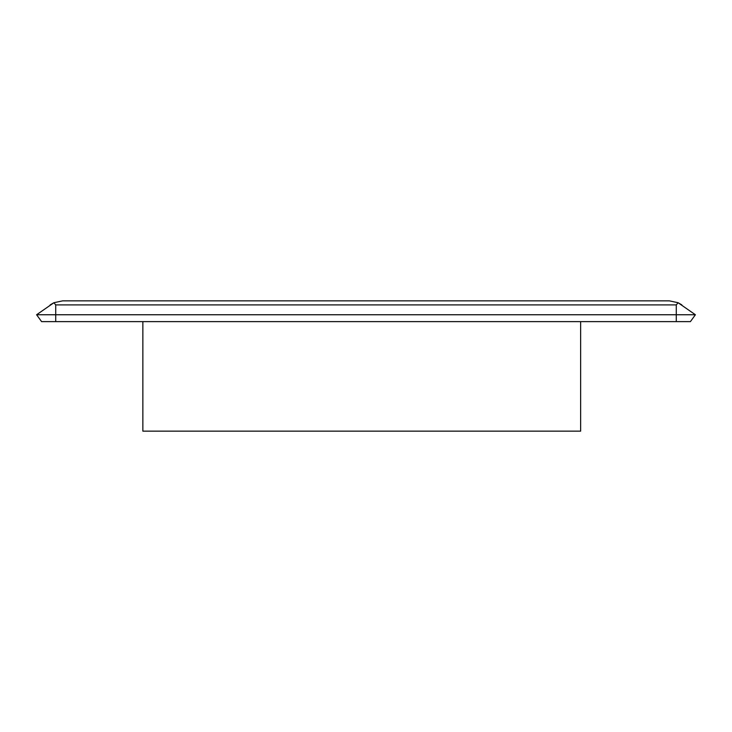 <?xml version="1.0" encoding="UTF-8"?>
<svg xmlns="http://www.w3.org/2000/svg" width="732" height="732" viewBox="0 0 732 732"><rect width="100%" height="100%" fill="white"/><g stroke="black" fill="none" stroke-linecap="round" stroke-linejoin="round"><path stroke-width="1.1" d="M681.858 304.905L678.097 302.728L669.368 300.852L62.632 300.852L53.903 302.728L36.6 314.751L41.596 321.623L690.404 321.623L695.4 314.751L678.097 302.728L676.277 304.905L676.277 314.751L36.6 314.751M676.277 321.623L676.277 314.751L695.4 314.751M678.097 302.728L676.277 304.905L55.724 304.905L55.724 321.623M53.903 302.728L55.724 304.905L53.903 302.728L50.142 304.905M142.859 321.623L142.859 431.148L580.641 431.148L580.641 321.623"/></g></svg>
